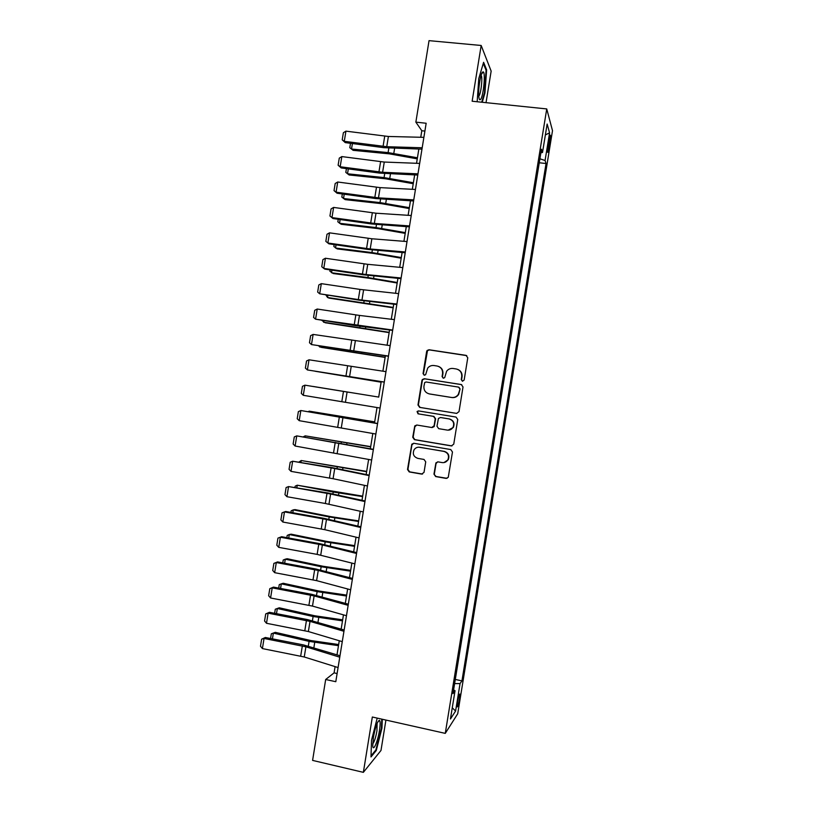 <?xml version="1.0" encoding="UTF-8"?>
<svg xmlns="http://www.w3.org/2000/svg" width="813" height="813" viewBox="0 0 813 813"><rect width="100%" height="100%" fill="white"/><g stroke="black" fill="none" stroke-linecap="round" stroke-linejoin="round"><path stroke-width="1.22" d="M462.475 381.246L464.162 380.006L467.77 357.771L466.032 355.362L429.01 349.753L427.089 350.494L426.632 351.521L423.055 373.584L424.244 375.26L425.626 374.702L427.719 368.065C429.376 366.084 431.469 365.24 434 365.535L437.069 366.013C440.981 367.029 442.811 369.59 442.557 373.695L442.089 376.551L443.288 378.238L444.711 377.628L446.601 371.277C448.258 369.112 450.432 368.187 453.105 368.482L456.195 368.96C460.138 369.986 461.977 372.557 461.723 376.683L461.256 379.549L462.475 381.246M459.538 698.946L459.945 694.099C459.396 693.611 458.583 696.243 457.516 701.995L457.119 706.853C457.678 707.31 458.481 704.678 459.538 698.946M433.959 474.121L435.677 476.57L446.073 478.4L448.258 477.322L452.475 452.008L450.748 449.559L413.847 443.288L411.805 444.183L407.516 469.487L409.213 471.916L421.642 474.101L424.02 472.383L425.727 461.875L424.02 459.447L417.841 458.38C413.583 456.815 412.343 453.928 414.132 449.701C415.504 447.79 417.333 446.977 419.65 447.262L443.928 451.408C448.054 452.831 449.386 455.615 447.912 459.762C446.561 461.936 444.64 462.871 442.12 462.577L438.055 461.875L435.92 462.882L433.959 474.121L436.053 476.499L447.048 478.329M486.032 102.662L491.154 71.107L481.174 45.477L472.14 101.229L546.743 108.932L445.27 733.377L372.334 717.015L363.36 772.35L312.588 760.399L325.678 679.495L335.789 681.701L426.164 123.251L415.86 122.133L421.805 130.741L420.748 137.275M481.174 45.477L429.04 40.65L415.86 122.133M456.611 413.4L459.02 411.642L463.024 386.968L461.296 384.549L424.315 378.726L422.354 379.529L421.937 380.484L417.973 404.976L419.671 407.384L456.743 413.421M457.749 419.488L453.745 444.162L451.337 445.91L414.437 439.66L412.74 437.242L414.782 425.89L416.815 425.026L431.723 427.506L434.112 425.768L435.24 418.786L433.532 416.368L418.004 413.817L417.069 411.51L418.471 410.911L456.022 417.059L457.749 419.488M548.917 139.866L547.606 152.163C547.942 153.037 548.45 151.523 549.141 147.631L550.442 135.354C550.106 134.47 549.598 135.974 548.917 139.866M546.743 108.932L552.505 130.68L457.719 713.753L445.27 733.377M540.889 152.753L542.515 152.498L541.468 149.226L452.993 693.611L455.046 690.694L453.593 689.922M542.515 152.498L547.139 124.033L549.568 132.834L545.076 160.507L539.913 158.789M539.263 162.763L546.041 163.525L545.076 160.507M546.041 163.525L461.947 680.877L460.056 683.57L455.585 711.06L450.443 718.987L455.046 690.694M363.36 772.35L380.992 750.45L385.921 720.064M335.088 666.619L334.082 672.869L325.678 679.495M418.847 149.043L416.541 163.291M414.66 174.917L412.333 189.307M410.474 200.791L408.126 215.313M406.287 226.654L403.919 241.319M402.11 252.508L399.711 267.304M397.923 278.351L395.504 293.29M393.746 304.184L391.297 319.265M389.559 330.017L387.1 345.23M385.382 355.84L382.893 371.195M381.206 381.653L378.695 397.14M377.019 407.526L374.519 422.943M372.821 433.471L370.352 448.746M368.624 459.406L366.175 474.528M364.427 485.341L361.998 500.31M360.23 511.255L357.832 526.082M356.033 537.169L353.665 551.854M351.846 563.074L349.499 577.606M347.659 588.978L345.322 603.358M343.462 614.862L341.155 629.11M339.275 640.746L336.999 654.841M424.904 131.076L421.805 130.741M337.11 673.53L334.082 672.869M455.3 679.455L461.947 680.877M454.619 683.611L460.056 683.57M545.371 134.938L549.568 132.834M455.585 711.06L452.262 707.798M482.241 102.275L484.955 92.926L486.631 69.847L483.603 62.296L478.766 78.607L477.16 101.747M377.212 718.103L371.521 740.206L370.992 756.954L376.277 750.511L381.958 728.123L382.293 719.251M485.869 69.776L486.631 69.847M484.406 92.865L484.955 92.926M375.545 750.338L376.277 750.511M381.419 728.001L381.958 728.123M462.414 381.236L461.591 379.661L462.048 376.795C462.363 373.258 460.92 370.789 457.719 369.387M438.471 366.389C441.744 367.74 443.227 370.22 442.912 373.807L442.455 376.673L443.278 378.238M466.784 355.637L429.396 349.915L427.486 350.657L423.451 373.695L424.274 375.26M461.733 384.661L424.711 378.838L422.75 379.63L422.333 380.586L418.38 405.037L420.077 407.435L456.825 413.421M459.762 388.807L458.552 387.11L426.083 381.988L424.701 382.557L423.939 386.226C423.675 390.321 425.494 392.882 429.396 393.919L451.571 397.476C454.416 397.791 456.662 396.754 458.319 394.376L460.087 388.899L458.878 387.212M460.087 388.899L458.644 394.447C456.997 396.835 454.762 397.862 451.916 397.547L429.782 394M416.795 425.026L414.854 426.774L413.156 437.231L414.854 439.65L451.967 445.92M432.15 427.536L434.183 426.591L435.616 418.827L433.908 416.408L418.004 413.817M418.654 410.941L417.476 411.551L418.41 413.858M447.282 430.097C449.741 430.382 451.642 429.477 453.004 427.384C454.599 423.187 453.288 420.372 449.101 418.929L440.504 417.516L438.42 418.451L436.977 426.246L438.695 428.664L447.282 430.097M448.176 430.168L453.349 427.404C454.934 423.217 453.634 420.402 449.447 418.959L449.101 418.929M440.605 417.526L449.447 418.959M437.638 461.845L436.042 463.552L434.335 474.05M443.979 462.577L448.268 459.721C449.731 455.575 448.41 452.8 444.294 451.378L443.928 451.408M418.675 447.18L444.294 451.378M413.654 443.268L411.896 445.006L407.943 469.426L409.63 471.855L422.547 474.06M352.405 143.545L351.521 149.023L388.106 152.59L417.435 157.783M349.803 147.692L353.106 150.324L349.803 147.692L350.505 143.301M417.262 158.86L389.539 153.891L353.106 150.324M422.201 147.773L386.744 146.706L344.285 141.32L345.24 142.61L383.848 147.671L421.977 149.145M423.888 137.346L388.401 136.472L345.932 131.147L344.285 141.32L342.222 139.846L343.371 132.732L345.932 131.147M345.24 142.61L342.222 139.846M348.31 168.891L347.517 173.779L384.061 177.59L413.39 182.742M346.419 168.637L345.81 172.407L349.123 174.978L385.514 178.779L413.238 183.708M344.224 194.216L343.523 198.535L380.017 202.589L409.356 207.691M342.334 193.961L341.826 197.112L345.139 199.622L381.49 203.667L409.224 208.545M340.129 219.54L339.529 223.29L375.982 227.579L405.321 232.63M338.249 219.276L337.832 221.817L341.165 224.266L377.466 228.544L405.199 233.372M417.984 173.84L382.608 172.285L340.18 166.756L341.155 167.925L379.742 173.108L417.78 175.059M419.671 163.413L384.264 162.051L341.826 156.584L340.18 166.756L338.127 165.232L339.275 158.129L341.826 156.584M341.155 167.925L338.127 165.232M413.766 199.886L378.472 197.864L336.084 192.173L337.07 193.23L375.626 198.535L413.593 200.974M415.453 189.47L380.128 187.63L337.72 182.01L336.084 192.173L334.031 190.618L335.18 183.514L337.72 182.01M337.07 193.23L334.031 190.618M409.549 225.933L374.346 223.433L331.978 217.589L332.984 218.534L371.521 223.961L409.396 226.868M411.236 215.516L375.992 213.209L333.615 207.427L331.978 217.589L329.936 215.994L331.084 208.89L333.615 207.427M332.984 218.534L329.936 215.994M336.043 244.855L335.535 248.026L371.937 252.558L401.287 257.569M334.153 244.581L333.848 246.512L337.182 248.9L373.452 253.422L401.185 258.199M405.331 251.979L370.21 248.991L327.873 243.006L328.899 243.829L367.415 249.367L405.209 252.772M407.018 241.563L371.866 238.768L329.519 232.843L327.873 243.006L325.84 241.359L326.989 234.256L329.519 232.843M480.554 99.43C483.45 96.595 485.778 72.113 483.146 71.869L482.495 72.154C480.32 74.054 477.892 91.026 478.887 97.265C479.223 99.582 479.772 100.304 480.554 99.43M478.938 95.964C480.859 94.135 482.698 78.587 481.326 75.67L481.103 75.243M483.288 63.363L486.083 70.304L484.467 92.672L481.692 102.214M373.37 737.513L372.74 745.836C373.167 752.218 377.771 741.507 379.458 730.47C380.382 724.413 380.362 721.029 379.397 720.308C377.374 721.314 375.362 727.056 373.37 737.513M372.7 743.854C374.254 742.117 375.667 737.808 376.937 730.897L377.11 723.397M381.754 719.129L381.409 728.214L375.901 749.911L371.033 755.836M331.958 270.17L331.541 272.762L367.903 277.538L397.252 282.497M330.068 269.886L329.865 271.196L333.208 273.534L369.427 278.29L397.171 283.005M327.873 295.465L327.548 297.497L393.218 307.416M325.993 295.18L327.548 297.497L329.235 298.147L393.157 307.822M323.787 320.759L323.554 322.212L389.183 332.334M321.907 320.474L325.261 322.771L389.142 332.619M319.712 346.053L319.57 346.927L385.159 357.242M318.533 345.86L321.287 347.375L385.128 357.415M315.627 371.328L381.124 382.14M315.231 371.267L381.114 382.201M401.124 278.005L366.084 274.55L323.777 268.402L324.824 269.113L363.309 274.784L401.022 278.656M402.811 267.599L367.73 264.327L325.413 258.249L323.777 268.402L321.755 266.715L322.893 259.621L325.413 258.249M396.907 304.032L361.948 300.099L319.682 293.798L359.204 300.18L396.825 304.529M398.594 293.625L359.956 289.408L321.318 283.646L319.682 293.798L317.659 292.07L318.808 284.967L321.318 283.646M392.699 330.048L315.576 319.184L355.098 325.576L392.638 330.403M394.386 319.641L359.468 315.424L317.222 309.031L315.576 319.184L313.564 317.416L314.712 310.322L317.222 309.031M388.492 356.053L311.481 344.57L388.451 356.267M390.179 345.647L313.117 334.417L311.481 344.57L309.479 342.751L310.627 335.657L313.117 334.417M384.285 382.049L307.385 369.945L384.275 382.13M385.962 371.653L309.021 359.793L307.385 369.945L305.393 368.086L306.531 360.992L309.021 359.793M378.706 397.079L313.188 386.46L378.706 397.079M380.078 408.045L303.29 395.311L304.926 385.169L302.446 386.317L301.308 393.411L303.29 395.311M349.844 392.445L304.926 385.169L349.844 392.445M374.702 421.856L309.194 411.154L374.681 421.977M308.3 411.632L309.194 411.154L309.103 411.764M375.87 434.03L299.204 420.667L300.84 410.524L298.361 411.632L297.212 418.725L299.204 420.667M377.557 423.634L300.84 410.524L377.578 423.482M370.687 446.622L305.21 435.849L370.657 446.855M303.432 436.754L305.21 435.849L305.017 437.028M371.663 460.006L295.109 446.022L296.745 435.88L294.276 436.947L293.137 444.03L295.109 446.022M373.35 449.619L296.745 435.88L373.401 449.325M366.683 471.388L301.227 460.524L366.622 471.733M299.062 461.957L301.227 460.524L300.942 462.282M367.466 485.981L333.076 478.715L291.013 471.367L292.65 461.225L290.19 462.251L289.052 469.335L291.013 471.367M369.143 475.595L334.722 468.522L292.65 461.225L332.131 467.638L369.214 475.158M362.679 496.143L297.243 485.209L333.228 492.028L362.598 496.601M294.987 487.2L295.149 486.184L297.243 485.209L296.867 487.526M363.259 511.936L325.352 503.491L286.928 496.702L288.564 486.57L286.105 487.546L284.967 494.629L286.928 496.702M364.946 501.56L330.606 494.009L288.564 486.57L328.035 492.993L365.037 500.981M358.675 520.899L330.891 516.651L295.089 509.619L293.259 509.873L329.204 516.936L358.584 521.468M290.912 512.434L291.176 510.808L293.259 509.873L292.792 512.769M359.061 537.891L324.834 529.69L282.843 522.037L284.479 511.905L282.03 512.84L280.881 519.924L282.843 522.037M360.738 527.515L326.48 519.497L284.479 511.905L285.698 511.499L323.94 518.328L360.86 526.794M354.671 545.635L326.887 541.448L291.125 534.171L289.276 534.537L325.18 541.844L354.559 546.326M286.847 537.657L287.202 535.421L289.276 534.537L288.717 538.003M350.667 570.37L322.873 566.234L287.162 558.724L285.292 559.192L321.155 566.732L350.535 571.173M282.772 562.881L283.229 560.025L285.292 559.192L284.641 563.226M346.663 595.106L318.869 591.01L283.198 583.267L281.318 583.846L317.131 591.62L346.511 596.01M278.696 588.094L279.266 584.628L281.318 583.846L280.576 588.449M342.659 619.831L314.865 615.787L279.235 607.799L277.335 608.49L313.107 616.508L342.497 620.847M274.631 613.297L275.292 609.222L277.335 608.49L276.501 613.652M354.864 563.846L317.131 554.385L278.747 547.362L280.383 537.23L277.944 538.125L281.623 536.712L319.844 543.663L356.683 552.596M281.623 536.712L280.383 537.23L322.365 544.974L356.541 553.46M278.747 547.362L276.806 545.198L277.944 538.125M350.667 589.781L316.603 580.634L274.662 572.677L276.298 562.545L273.869 563.399L277.558 561.915L315.749 568.988L352.507 578.399M277.558 561.915L276.298 562.545L318.249 570.441L352.344 579.405M274.662 572.677L272.731 570.472L273.869 563.399M346.47 615.715L312.487 606.091L270.577 597.982L272.213 587.86L269.794 588.673L273.493 587.108L311.664 594.303L348.33 604.191M273.493 587.108L272.213 587.86L314.133 595.909L348.147 605.339M270.577 597.982L268.646 595.746L269.794 588.673M342.273 641.64L308.371 631.538L266.501 623.286L268.127 613.165L265.709 613.927L269.428 612.301L307.568 619.608L344.153 629.984M269.428 612.301L268.127 613.165L310.017 621.366L343.95 631.274M266.501 623.286L264.571 621L265.709 613.927M338.665 644.546L310.861 640.542L275.272 632.331L273.361 633.124L309.082 641.376L338.482 645.674M270.566 638.5L271.318 633.815L275.272 632.331M271.318 633.815L273.361 633.124L272.436 638.866M338.076 667.554L304.255 656.985L262.416 648.581L264.042 638.459L261.634 639.181L265.363 637.483L303.483 644.912L339.986 655.756M265.363 637.483L264.042 638.459L305.901 646.813L339.753 657.189M262.416 648.581L260.495 646.254L261.634 639.181M548.399 143.027L549.862 143.179M547.759 147.478L549.141 147.631M388.827 148.108L388.106 152.59M394.62 148.291L393.797 153.403M386.744 146.706L388.401 136.472M383.075 146.391L384.722 136.167M384.712 173.586L384.061 177.59M390.484 173.85L389.752 178.413M380.586 199.053L380.017 202.589M386.358 199.388L385.708 203.423M376.47 224.51L375.982 227.579M382.232 224.927L381.663 228.423M382.608 172.285L384.264 162.051M378.939 171.95L380.596 161.726M378.472 197.864L380.128 187.63M374.813 197.498L376.47 187.275M374.346 223.433L375.992 213.209M370.687 223.036L372.334 212.823M372.364 249.967L371.937 252.558M378.096 250.455L377.618 253.412M370.21 248.991L371.866 238.768M366.561 248.565L368.208 238.351M368.248 275.404L367.903 277.538M373.97 275.973L373.584 278.402M364.133 300.84L363.868 302.507M369.844 301.491L369.539 303.381M360.027 326.277L359.834 327.466M365.728 326.999L365.504 328.35M355.911 351.694L355.799 352.415M361.602 352.496L361.47 353.32M366.084 274.55L367.73 264.327M362.435 274.093L364.082 263.879M361.948 300.099L363.604 289.875M358.309 299.611L359.956 289.408M357.822 325.637L359.468 315.424M354.183 325.119L355.84 314.916M353.696 351.165L355.342 340.952M350.068 350.627L351.714 340.423M349.57 376.693L351.216 366.48M345.942 376.124L347.588 365.921M345.444 402.211L347.09 391.998M341.826 401.612L343.472 391.419M350.982 418.197L350.891 418.766M341.318 427.719L342.964 417.516M337.71 427.089L339.356 416.896M341.287 442.191L341.125 443.156M346.948 443.136L346.765 444.233M337.192 453.227L338.848 443.024M333.584 452.567L335.23 442.374M337.253 467.119L337.019 468.552M342.913 468.075L342.649 469.701M333.076 478.715L334.722 468.522M329.468 478.034L331.115 467.851M333.228 492.028L332.924 493.928M338.879 492.993L338.533 495.168M328.96 504.212L330.606 494.009M325.352 503.491L326.999 493.308M329.204 516.936L328.818 519.304M334.854 517.911L334.417 520.615M324.834 529.69L326.48 519.497M321.247 528.948L322.893 518.765M325.18 541.844L324.712 544.68M330.83 542.83L330.302 546.062M321.155 566.732L320.617 570.035M326.796 567.738L326.186 571.498M317.131 591.62L316.521 595.39M322.771 592.636L322.08 596.925M313.107 616.508L312.416 620.736M318.747 617.524L317.964 622.351M320.718 555.167L322.365 544.974M317.131 554.385L318.777 544.212M316.603 580.634L318.249 570.441M313.015 579.832L314.661 569.649M312.487 606.091L314.133 595.909M308.91 605.258L310.556 595.086M308.371 631.538L310.017 621.366M304.804 630.685L306.44 620.512M309.082 641.376L308.32 646.081M314.722 642.412L313.859 647.768M304.255 656.985L305.901 646.813M300.688 656.101L302.334 645.929M481.367 74.41L483.146 71.869M377.527 722.462L379.397 720.308"/></g></svg>
